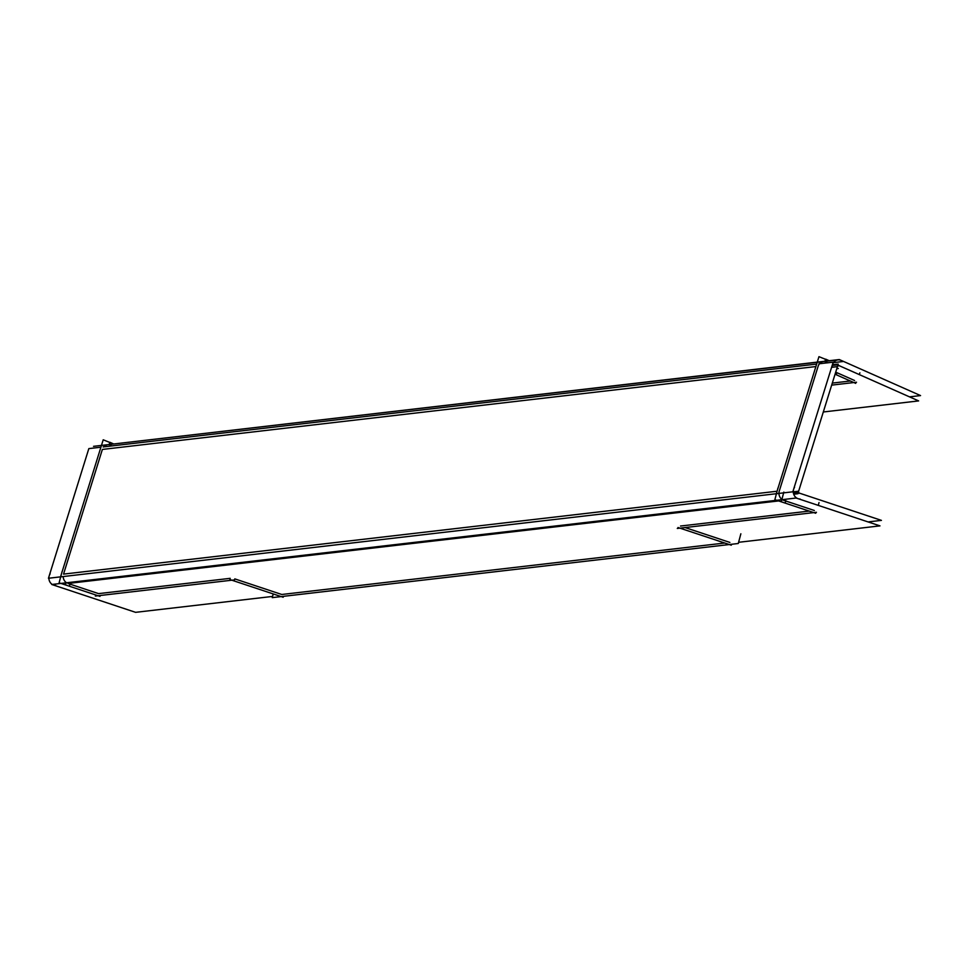 <?xml version="1.0" encoding="UTF-8"?>
<svg xmlns="http://www.w3.org/2000/svg" width="969" height="969" viewBox="0 0 969 969"><rect width="100%" height="100%" fill="white"/><g stroke="black" fill="none" stroke-linecap="round" stroke-linejoin="round"><path stroke-width="1.45" d="M850.334 380.999L832.31 383.094L850.334 380.999M111.108 445.183A7.255 6.662 -96.6 0 0 103.78 446.866A7.255 6.662 -96.6 0 1 107.85 444.674L817.218 362.285M826.848 362.043A7.255 6.662 -96.6 0 0 818.115 366.306L779.294 490.968A7.255 6.662 -96.6 0 0 783.776 500.343L814.335 510.493L783.776 500.343A7.255 6.662 -96.6 0 1 779.294 490.968L818.115 366.306A7.255 6.662 -96.6 0 1 823.602 361.546M835.714 372.144L854.561 380.502L835.714 372.144M63.542 574.108L102.375 449.434L815.874 366.561L102.375 449.434L63.542 574.108L777.053 491.235L63.542 574.108M66.558 582.769A7.255 6.662 -96.6 0 1 63.191 576.543A7.255 6.662 -96.6 0 0 66.558 582.769M98.584 593.622L68.024 583.471L778.652 500.937L68.024 583.471L98.584 593.622L230.21 578.336L98.584 593.622M281.773 594.481L234.789 578.881L281.773 594.481L724.751 543.028L281.773 594.481M729.875 542.434L685.083 527.56L729.875 542.434M809.212 511.087L680.517 526.034L809.212 511.087M909.528 396.866L920.55 395.582L839.275 359.547L95.216 446.14M859.261 374.579L859.891 372.835M856.511 382.234L831.681 385.129M109.146 444.529L109.945 442.3L113.446 443.85M113.627 444.008L103.211 439.793L99.795 450.767M831.753 366.839L832.092 366.803A7.255 6.662 83.4 0 1 842.921 361.522L833.425 362.624M829.379 360.868L818.962 356.665L815.547 367.639M824.885 361.389L825.697 359.16L829.198 360.71M835.072 374.228L855.724 383.385M823.311 411.982L918.636 400.912L837.361 364.865L832.226 365.458M831.608 367.312L837.434 366.633A1.502 1.369 83.4 0 1 839.287 365.725L837.919 365.882M832.395 364.768L838.221 364.09L797.85 493.742L793.708 494.226M60.841 575.852L101.224 446.2M818.89 363.811L833.207 362.152L792.824 491.804L48.45 578.263L88.833 448.611L100.909 447.206M816.661 364.078L103.15 446.939M776.593 492.724L816.964 363.072M785.823 500.658L785.169 503.105L774.861 499.677L777.889 488.206M799.328 499.096L800.103 498.999A7.255 6.662 83.4 0 1 794.532 487.371L794.192 487.419M50.158 573.83A7.255 6.662 83.4 0 0 55.717 585.458M69.986 584.125L69.429 586.233L59.109 582.817L62.149 571.347M66.158 582.502L65.517 584.937L99.989 596.383M95.35 596.056L234.522 579.886M272.568 596.432L135.587 612.335L51.757 584.489L796.143 498.03L879.973 525.876L738.608 542.301M783.836 492.082L781.268 501.809L815.728 513.255M819.023 502.572L818.284 505.394M816.455 512.298L677.283 528.456M793.381 493.027L797.596 492.531L881.427 520.377L868.079 521.928M283.408 596.335L283.166 597.243L229.895 579.547M273.222 593.936L272.253 597.631L738.281 543.5L740.861 533.786M731.51 544.287L731.28 545.196L678.009 527.499M797.959 493.391L799.595 493.197A1.502 1.369 83.4 0 1 798.638 491.21L793.26 491.828M836.622 373.913L835.108 374.082M838.318 368.499L836.804 368.668M799.486 493.16L797.971 493.342M837.919 359.887L93.533 446.334M838.585 365.604L837.725 365.701"/></g></svg>
